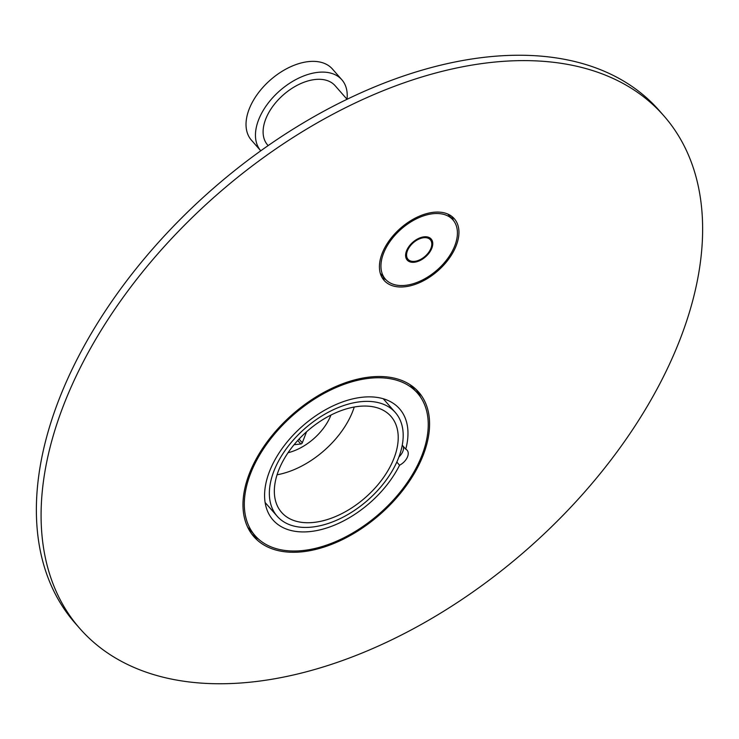 <?xml version="1.0" encoding="UTF-8"?>
<svg xmlns="http://www.w3.org/2000/svg" width="739" height="739" viewBox="0 0 739 739"><rect width="100%" height="100%" fill="white"/><g stroke="black" fill="none" stroke-linecap="round" stroke-linejoin="round"><path stroke-width="1.11" d="M250.521 473.69A108.033 65.503 138.7 0 0 255.094 535.673A108.033 65.503 138.7 0 0 341.769 538.823A108.033 65.503 138.7 0 0 422.034 455.095A108.033 65.503 138.7 0 0 417.461 393.111A108.033 65.503 138.7 0 0 330.786 389.961A108.033 65.503 138.7 0 0 250.521 473.69M269.421 471.648A84.228 51.065 138.7 0 0 272.987 519.96A84.228 51.065 138.7 0 0 336.273 524.385A84.228 51.065 138.7 0 0 399.568 465.21A11.233 6.808 138.7 0 0 407.115 450.217A11.233 6.808 138.7 0 0 405.748 449.183A84.228 51.065 138.7 0 0 399.568 408.824A84.228 51.065 138.7 0 0 331.996 406.367A84.228 51.065 138.7 0 0 269.421 471.648M396.815 462.069L399.568 465.21M402.256 445.211L405.748 449.183M398.94 456.933A11.233 6.808 138.7 0 0 403.245 446.338M273.873 471.159A78.611 47.666 -41.3 0 1 332.282 410.237A78.611 47.666 -41.3 0 1 395.347 412.528A78.611 47.666 -41.3 0 1 398.672 457.626A78.611 47.666 -41.3 0 1 340.273 518.556A78.611 47.666 -41.3 0 1 277.199 516.256A78.611 47.666 -41.3 0 1 273.873 471.159M313.89 522.408A72.773 44.118 138.7 0 0 382.617 478.743A72.773 44.118 138.7 0 0 390.959 416.38A72.773 44.118 138.7 0 0 358.664 406.385A72.773 44.118 138.7 0 0 289.937 450.051A72.773 44.118 138.7 0 0 281.596 512.404A72.773 44.118 138.7 0 0 313.89 522.408M354.249 407.023A72.773 44.118 -41.3 0 1 277.06 474.789M330.943 415.069A43.795 26.558 -41.3 0 1 288.053 452.73M294.067 444.721L300.819 443.991A1.349 0.813 138.7 0 0 302.306 442.8L306.565 431.77M383.523 253.403A44.922 27.232 138.7 0 0 385.425 279.176A44.922 27.232 138.7 0 0 421.47 280.487A44.922 27.232 138.7 0 0 454.836 245.671A44.922 27.232 138.7 0 0 452.942 219.899A44.922 27.232 138.7 0 0 416.898 218.587A44.922 27.232 138.7 0 0 383.523 253.403M406.524 250.909A15.944 9.672 138.7 0 0 407.198 260.054A15.944 9.672 138.7 0 0 419.992 260.525A15.944 9.672 138.7 0 0 431.844 248.165A15.944 9.672 138.7 0 0 431.17 239.02A15.944 9.672 138.7 0 0 418.376 238.549A15.944 9.672 138.7 0 0 406.524 250.909M347.044 99.285L335.09 85.678A44.922 27.232 138.7 0 0 315.156 79.507A44.922 27.232 -41.3 0 0 272.728 106.462A44.922 27.232 -41.3 0 0 267.583 144.955L268.146 145.592M347.016 99.257A53.901 32.682 138.7 0 0 341.843 79.757A53.901 32.682 138.7 0 0 317.918 72.348A53.901 32.682 -41.3 0 0 267.056 104.624A53.901 32.682 -41.3 0 0 260.765 150.802L251.399 140.142A53.901 32.682 -41.3 0 1 257.578 93.955A53.901 32.682 -41.3 0 1 308.486 61.605A53.901 32.682 138.7 0 1 332.421 69.013L341.843 79.757M407.42 250.817A14.826 8.988 138.7 0 0 408.039 259.315A14.826 8.988 138.7 0 0 419.937 259.749A14.826 8.988 138.7 0 0 430.948 248.258A14.826 8.988 138.7 0 0 430.32 239.759A14.826 8.988 138.7 0 0 418.431 239.325A14.826 8.988 138.7 0 0 407.42 250.817M63.425 405.637A388.566 235.584 -41.3 0 1 352.106 104.485A388.566 235.584 -41.3 0 1 663.844 115.82A388.566 235.584 -41.3 0 1 680.296 338.739A388.566 235.584 -41.3 0 1 391.605 639.882A388.566 235.584 -41.3 0 1 79.867 628.556A388.566 235.584 -41.3 0 1 63.425 405.637M249.274 473.828A109.603 66.455 138.7 0 0 253.911 536.708A109.603 66.455 138.7 0 0 341.843 539.904A109.603 66.455 138.7 0 0 423.281 454.956A109.603 66.455 138.7 0 0 418.643 392.076A109.603 66.455 138.7 0 0 330.702 388.88A109.603 66.455 138.7 0 0 249.274 473.828M382.1 253.56A46.714 28.322 138.7 0 0 384.077 280.358A46.714 28.322 138.7 0 0 421.553 281.725A46.714 28.322 138.7 0 0 456.268 245.514A46.714 28.322 138.7 0 0 454.291 218.716A46.714 28.322 138.7 0 0 416.805 217.349A46.714 28.322 138.7 0 0 382.1 253.56M79.867 628.556L75.156 623.18A388.566 235.584 -41.3 0 1 58.704 400.261A388.566 235.584 -41.3 0 1 347.395 99.118A388.566 235.584 -41.3 0 1 659.133 110.444L663.844 115.82M251.676 533.918A109.603 66.455 138.7 0 0 258.807 539.378M420.648 397.277A109.603 66.455 138.7 0 0 416.168 389.499M381.998 277.43A46.714 28.322 138.7 0 0 385.878 279.665M453.367 220.407A46.714 28.322 138.7 0 0 451.649 216.278M300.819 443.991L297.743 440.481M299.036 439.086L302.306 442.8M247.694 527.249L255.094 535.673M410.062 384.686L417.461 393.111M395.347 412.528L383.255 398.755M277.199 516.256L265.107 502.483M380.289 273.328L385.425 279.176M447.806 214.051L452.942 219.899M405.693 256.636L408.039 259.315M427.973 237.08L430.32 239.759"/></g></svg>
